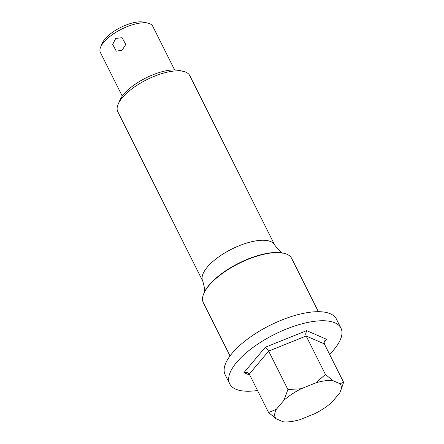 <?xml version="1.0" encoding="UTF-8"?>
<svg xmlns="http://www.w3.org/2000/svg" width="444" height="444" viewBox="0 0 444 444"><rect width="100%" height="100%" fill="white"/><g stroke="black" fill="none" stroke-linecap="round" stroke-linejoin="round"><path stroke-width="0.67" d="M324.348 343.906L306.16 336.014L305.655 333.993L306.632 330.641L326.684 339.344L324.869 340.631L324.142 342.019L324.348 343.906L343.612 382.323L340.01 383.733L332.834 380.613L325.424 374.431L315.973 382.795L301.165 388.75L287.906 389.521L283.96 400.272L276.329 409.34L268.576 412.504L275.985 418.686L283.161 421.8A36.597 14.202 153.4 0 0 300.022 419.624L314.829 413.664A36.597 14.202 153.4 0 0 332.034 402.147L339.666 393.073A36.597 14.202 153.4 0 0 340.354 391.669A36.597 14.202 153.4 0 0 340.01 383.733M276.329 409.34A36.597 14.202 153.4 0 0 275.28 417.615A36.597 14.202 153.4 0 0 275.985 418.686M112.676 44.444L116.278 51.149L122.122 50.233L125.752 44.444L122.106 37.718L115.734 38.406L112.676 44.444M118.187 104.14L119.908 100.166A36.597 14.202 -26.6 0 1 145.898 77.939A36.597 14.202 -26.6 0 1 179.259 70.407L183.472 71.401A40.26 15.623 153.4 0 0 149.006 78.599A40.26 15.623 153.4 0 0 119.536 101.565A40.26 15.623 153.4 0 0 118.187 104.14A40.26 15.623 153.4 0 0 117.788 111.694L202.742 281.113A40.26 15.623 -26.6 0 1 231.724 249.101A40.26 15.623 -26.6 0 1 274.714 245.021L189.766 75.602A40.26 15.623 153.4 0 0 183.472 71.401M100.677 47.003L102.398 43.035A25.619 9.94 -26.6 0 1 120.59 27.473A25.619 9.94 -26.6 0 1 143.945 22.2L148.157 23.193A29.282 11.361 153.4 0 0 121.467 29.215A29.282 11.361 153.4 0 0 100.677 47.003A29.282 11.361 153.4 0 0 100.388 52.497L122.272 96.143M174.62 69.891L152.73 26.246A29.282 11.361 153.4 0 0 148.157 23.193M230.036 355.966L203.352 302.741A49.406 19.17 -26.6 0 1 203.84 293.467A49.406 19.17 -26.6 0 1 238.928 263.459A49.406 19.17 -26.6 0 1 283.96 253.291A49.406 19.17 -26.6 0 1 291.686 258.447L318.37 311.671M229.698 383.866A62.216 24.143 -26.6 0 1 274.497 334.399A62.216 24.143 -26.6 0 1 340.937 328.088L336.402 319.042A62.216 24.143 -26.6 0 0 269.963 325.352A62.216 24.143 -26.6 0 0 225.164 374.819L229.698 383.866A62.216 24.143 -26.6 0 0 257.537 390.487M340.937 328.088A62.216 24.143 -26.6 0 1 329.587 354.356M287.906 389.521L268.642 351.104L306.16 336.014L325.424 374.431M340.354 391.669L343.612 382.323M249.312 374.081L247.674 372.599L243.95 372.616L265.268 347.275L268.642 351.104L249.312 374.081L268.576 412.504M301.165 388.75A36.597 14.202 153.4 0 0 283.96 400.272M332.834 380.613A36.597 14.202 153.4 0 0 315.973 382.795M283.96 253.291L283.3 253.136A48.834 18.948 153.4 0 0 238.789 263.187A48.834 18.948 153.4 0 0 204.107 292.846L203.84 293.467M249.861 375.18L243.95 372.616M265.268 347.275L306.632 330.641M326.684 339.344L324.07 342.446M283.305 253.136C282.123 253.729 279.259 251.021 274.714 245.021M204.107 292.846C205.289 292.257 204.834 288.345 202.742 281.113"/></g></svg>
